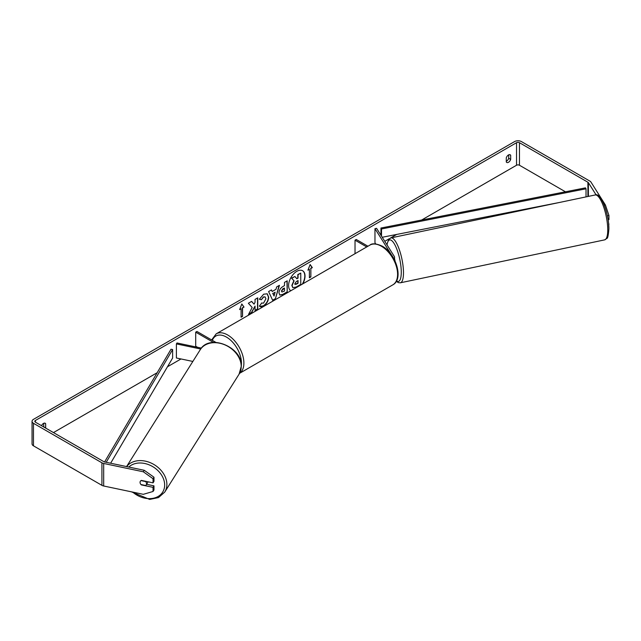 <?xml version="1.0" encoding="UTF-8"?>
<svg xmlns="http://www.w3.org/2000/svg" width="641" height="641" viewBox="0 0 641 641"><rect width="100%" height="100%" fill="white"/><g stroke="black" fill="none" stroke-linecap="round" stroke-linejoin="round"><path stroke-width="0.96" d="M391.587 255.038L374.969 228.661L376.588 228.324L394.287 256.408A4.142 2.388 180 0 1 394.536 257.225A4.142 2.388 180 0 1 393.814 258.571M367.942 246.232L356.244 239.478L355.026 240.175L355.026 253.684M366.724 246.929L355.026 240.175M374.969 228.661L374.969 242.747L375.706 243.925M200.713 349.016L176.395 343.905L176.988 342.967L201.426 348.103M197.5 347.278L195.705 346.244L195.705 332.158L213.517 342.438M215.913 342.414L196.923 331.453L195.705 332.158M176.395 343.905L176.395 357.99L192.845 361.444M147.951 481.776A3.453 2.644 32.2 0 1 147.638 482.649L146.228 484.892A3.453 2.644 32.2 0 1 145.619 485.517L140.988 484.54A3.453 2.644 32.2 0 1 140.067 482.377A3.453 2.644 32.2 0 1 140.387 481.215A3.453 2.644 32.2 0 1 140.988 480.598L145.619 481.567A3.453 2.644 32.2 0 1 146.549 483.739A3.453 2.644 32.2 0 1 146.228 484.892M302.84 283.811A11.634 6.722 120 0 0 302.632 270.75A11.634 6.722 120 0 0 296.815 271.327A11.634 6.722 120 0 0 289.267 281.383A11.634 6.722 120 0 0 290.782 290.774M302.36 284.091A11.634 6.722 120 0 0 302.504 270.686M508.722 154.834L508.722 158.303A3.453 1.995 -60 0 1 506.526 161.155A3.453 1.995 -60 0 1 506.286 161.284M508.481 162.285A3.453 1.995 -60 0 1 506.759 162.453A3.453 1.995 -60 0 1 506.286 161.965L506.286 157.814A3.453 1.995 -60 0 1 510.204 154.785A3.453 1.995 -60 0 1 510.677 155.282L510.677 159.425A3.453 1.995 -60 0 1 508.481 162.285M252.185 307.472L248.492 314.451L251.697 312.6L255.054 306.086L255.054 310.661L257.762 309.098L257.762 297.833L255.054 299.395L255.054 302.304L254.068 304.146L251.617 301.382L248.363 303.257L252.185 307.472M272.193 291.495L275.975 289.315L276.664 286.92L279.452 285.309L275.326 298.97L272.737 300.469L268.603 291.567L271.488 289.908L272.193 291.495L271.343 289.988M565.442 191.795L519.458 165.242A2.067 1.194 0 0 0 516.534 165.242L421.626 220.039M396.675 234.438L390.497 238.003M389.343 238.668L384.776 241.312M181.002 358.96L167.469 366.772M157.165 372.725L53.467 432.587M596.106 194.904L588.39 182.661A2.067 1.194 0 0 0 587.909 182.228L519.458 142.703A2.067 1.194 0 0 0 516.534 142.703L35.415 420.472A2.067 1.194 0 0 0 34.806 421.321A2.067 1.194 0 0 0 35.415 422.163L103.866 461.688A2.067 1.194 0 0 0 104.619 461.961L144.249 470.294L153.976 477.216L153.976 481.351L153.031 482.849L141.365 480.397A3.453 2.644 32.2 0 0 140.387 481.215A3.453 2.644 32.2 0 0 141.365 484.9L153.031 487.352L153.031 491.487L153.976 489.988L153.976 485.854L153.031 487.352M45.607 428.052A3.453 1.995 120 0 0 45.663 427.9L45.663 423.757A3.453 1.995 120 0 0 45.191 423.26A3.453 1.995 120 0 0 41.513 425.688M239.622 309.619L241.817 303.962L244.013 307.087L242.546 307.928L242.546 316.382L241.088 317.231L241.088 308.778L239.622 309.619M310.861 268.491L312.327 267.642L310.132 264.525L307.936 270.181L309.403 269.332L309.403 277.785L310.861 276.944L310.861 268.491L310.861 276.944M278.963 292.897L278.963 292.865C279.147 290.077 280.55 287.921 283.154 286.391L284.5 285.614L284.5 282.393L287.2 280.83L287.2 292.104L283.018 294.515L279.861 295.076L278.963 292.897M261.44 303.033L263.571 303.121L265.903 298.794L265.142 296.935L263.571 297.095L261.368 299.74L259.333 299.243L263.659 294.203L267.241 293.81L268.691 297.16C268.451 300.885 266.736 303.834 263.547 305.989C261.6 307.015 260.222 307.031 259.405 306.029L261.64 303.185M259.958 306.462L259.405 306.029M604.295 205.232L605.408 204.992L590.986 182.116A4.832 2.788 0 0 0 589.864 181.099L521.413 141.581A4.832 2.788 0 0 0 514.579 141.581L33.468 419.35A4.832 2.788 0 0 0 32.05 421.321A4.832 2.788 0 0 0 33.468 423.292L101.919 462.81A4.832 2.788 0 0 0 103.682 463.459L143.304 471.784L144.249 470.294M43.66 426.922A3.453 1.995 120 0 0 43.708 426.778L43.708 423.308M153.976 477.216L153.031 478.715L153.031 482.849M153.031 478.715L143.304 471.784M32.05 421.321L32.05 443.86A4.832 2.788 0 0 0 33.468 445.832L101.919 485.349A4.832 2.788 0 0 0 103.682 485.998L143.304 494.323L153.031 491.487M146.597 484.308L153.976 485.854M608.654 224.198L608.878 228.284M608.109 219.799L608.95 219.623L608.95 215.488L607.38 215.817M608.95 224.134L608.597 223.565M605.408 204.992L608.95 215.488M510.677 155.282L509.547 154.625M510.677 159.425L508.722 158.303M45.663 423.757L44.533 423.1M45.663 427.9L43.708 426.778M292.729 287.545L292.088 285.509L294.099 280.878L291.767 278.29L294.9 276.487L296.871 278.771L298.057 278.082L298.057 274.66L300.765 273.098L300.765 284.388L296.142 287.056L292.905 287.641M292.713 287.529L291.847 285.373L293.858 280.742L291.767 278.29M296.703 278.579L297.809 277.938L297.809 274.524L300.765 273.098M291.527 278.154L294.9 276.487M241.769 304.09L244.013 307.087M243.772 306.943L242.546 307.928M242.306 307.792L242.546 316.382M241.088 316.942L242.306 316.237M239.766 309.258L241.088 308.778M310.621 276.8L309.403 277.505M308.073 269.821L309.403 269.332M310.621 268.347L312.079 267.505L310.076 264.653M275.141 292.208L272.97 293.466L274.052 296.022L275.141 292.208L272.97 293.466M272.721 293.322L274.052 296.022M279.107 285.509L275.326 298.97M275.077 298.826L272.633 300.244M284.5 288.065L282.969 288.658L281.423 291.022L281.992 292.016L284.5 291.038L284.5 288.065L281.423 291.054L281.88 291.927M286.96 280.974L287.2 292.104M286.96 291.959L282.777 294.379L279.74 295.004M254.068 304.146L251.536 301.422M255.054 310.38L257.514 308.962L257.514 297.969M248.708 314.042L251.456 312.463L255.054 306.086M267.121 293.746L268.443 297.015C268.21 300.749 266.496 303.69 263.299 305.845L259.837 306.39M265.021 296.871L263.331 296.959L261.368 299.74M261.127 299.595L259.365 299.171M294.812 283.779L296.278 284.267L298.057 283.242L298.057 280.534L296.27 281.567L294.812 283.747L295.108 284.508M294.996 284.42L297.809 283.106L297.809 280.678M394.536 258.988A3.453 0.962 78.1 0 1 395.064 261.039M586.026 196.891L586.026 188.799L585.473 187.861L380.946 228.028L380.946 235.247M586.026 188.799L381.507 228.965L381.507 236.128M381.507 228.965L380.946 228.028M559.633 202.436L382.228 237.274M104.587 461.953L171.003 349.241L172.629 349.561L172.629 358.015L110.637 463.227M106.206 462.297L172.629 349.561M126.573 466.576L200.248 349.706A22.948 17.603 32.2 0 1 224.47 344.698A22.948 17.603 32.2 0 1 241.216 366.476A22.948 17.603 32.2 0 1 239.069 374.184L164.721 492.112A22.948 17.603 -147.8 0 0 166.876 484.404A22.948 17.603 -147.8 0 0 150.891 462.946A22.948 17.603 -147.8 0 0 126.638 466.592M128.793 467.041A21.217 16.281 32.2 0 1 151.044 465.711A21.217 16.281 32.2 0 1 164.665 484.997A21.217 16.281 32.2 0 1 153.6 498.193A21.217 16.281 32.2 0 1 132.687 492.096M516.534 142.703L516.534 165.242M35.415 420.472L35.415 422.163M103.682 463.459L103.682 485.998M519.458 142.703L519.458 165.242M587.909 182.228L587.909 196.499M588.39 182.661L588.39 196.394M33.468 423.292L33.468 445.832M101.919 462.81L101.919 485.349M607.748 229.871A22.948 6.41 -101.9 0 0 603.405 206.218A22.948 6.41 -101.9 0 0 595.177 194.968C600.921 192.156 609.078 213.998 608.878 228.933C608.373 235.383 607.692 238.54 606.843 238.412L604.615 239.878A22.948 6.41 -101.9 0 0 607.748 229.871M386.892 244.678L388.678 239.381L390.922 237.891A22.948 6.41 78.1 0 1 399.143 249.141A22.948 6.41 78.1 0 1 403.485 272.794A22.948 6.41 78.1 0 1 400.353 282.801L604.615 239.878M396.515 280.91A21.217 5.929 -101.9 0 0 401.274 272.201A21.217 5.929 -101.9 0 0 395.016 245.102A21.217 5.929 -101.9 0 0 387.036 244.894M392.845 284.836A22.948 13.245 -120 0 0 396.362 266.456A22.948 13.245 -120 0 0 381.371 246.232A22.948 13.245 -120 0 0 369.897 245.102C372.052 243.115 376.163 243.468 382.236 246.152C395.866 253.387 403.99 279.051 392.845 284.836L239.558 373.334M369.897 245.102L216.193 333.841A22.948 13.245 60 0 1 227.667 334.979A22.948 13.245 60 0 1 242.53 354.785A22.948 13.245 60 0 1 239.574 373.31M241.304 365.402A21.217 12.251 -120 0 0 226.449 337.086A21.217 12.251 -120 0 0 212.347 340.355M394.536 257.225L394.536 259.958M164.721 492.112L158.479 497.592L149.649 499.419L131.445 491.831M239.069 374.184L241.32 366.139C242.474 347.045 209.254 333.376 200.248 349.706M390.922 237.891L595.177 194.968M396.306 281.287L398.382 282.641L400.353 282.801M216.193 333.841L211.642 339.946"/></g></svg>
